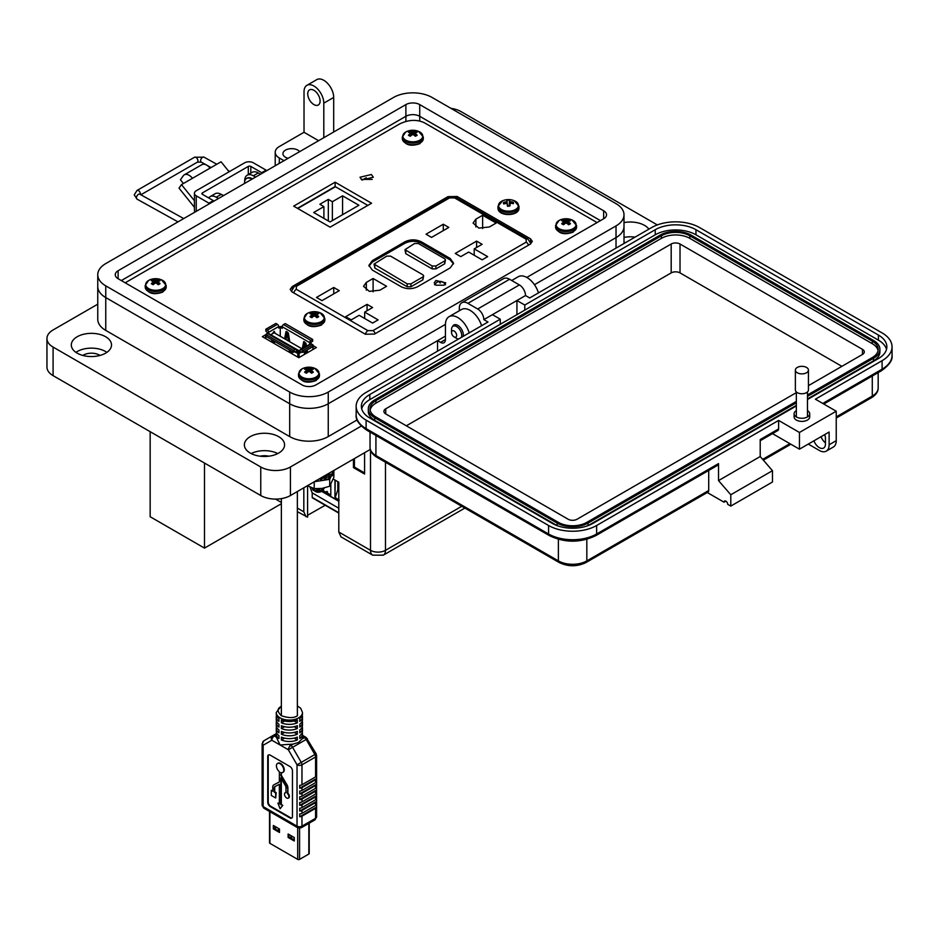<?xml version="1.0" encoding="UTF-8"?>
<svg xmlns="http://www.w3.org/2000/svg" width="939" height="939" viewBox="0 0 939 939"><rect width="100%" height="100%" fill="white"/><g stroke="black" fill="none" stroke-linecap="round" stroke-linejoin="round"><path stroke-width="1.41" d="M338.791 490.475L337.817 489.912L338.791 489.348M330.81 485.862L330.223 485.522M339.179 500.111L335.211 497.541L337.817 489.912L337.817 481.66M330.81 495.006L322.652 490.287L324.424 487.94M322.828 489.771L323.38 488.174M326.115 492.294C326.972 490.886 327.465 491.167 327.605 493.151M334.965 480.017L334.965 497.693L335.211 480.158M322.652 489.888L322.652 488.315M312.957 497.834A1.045 0.61 -60 0 1 312.218 497.4L312.218 492.893L309.999 487.118M338.791 508.234L312.218 492.893M334.965 497.693L338.791 499.888M322.406 490.44L330.81 495.287L330.81 484.594M322.406 488.362L322.406 489.078M322.406 489.36L322.406 490.041A4.049 2.336 180 0 0 322.347 489.477M435.907 285.21L434.217 282.85L435.907 280.491L445.767 282.85L444.065 285.21L435.907 285.21M443.29 224.233L448.807 227.426L431.541 237.403L426.013 234.21L443.29 224.233L443.29 230.618M489.395 226.956L478.843 228.118L473.092 223.048L475.885 219.151L482.634 215.254L496.144 223.048L489.395 226.956M482.634 228.564L482.634 215.254M476.601 241.112L482.13 244.304L474.218 248.87L487.658 256.629L482.13 259.821L468.69 252.063L460.779 256.629L455.251 253.448L476.601 241.112L476.601 247.497M474.218 255.255L474.218 248.87M373.1 278.496L386.598 286.301L379.849 290.198L369.297 291.36L363.546 286.301L366.339 282.404L373.1 278.496L373.1 291.806M333.744 287.475L339.272 290.667L321.995 300.644L316.466 297.452L333.744 287.475L333.744 293.86M367.067 304.353L372.595 307.546L364.672 312.124L378.112 319.882L372.595 323.075L359.144 315.304L351.233 319.882L345.705 316.689L367.067 304.353L367.067 310.739M364.672 318.497L364.672 312.124M372.314 270.068L368.921 265.361L372.314 260.643L404.967 241.781C410.413 239.234 415.86 239.234 421.306 241.781L450.192 258.471L453.572 263.178L450.192 267.897L417.538 286.747C412.092 289.306 406.646 289.306 401.199 286.747L372.314 270.068M453.514 263.906L450.192 259.915L421.306 243.236C415.86 240.677 410.413 240.677 404.967 243.236L372.314 262.087L368.992 266.077M423.653 275.866L422.867 279.857L410.942 286.747L407.174 286.747L374.825 268.073L374.039 264.082L407.174 283.848L410.942 283.848L422.867 276.958L423.653 275.866L422.867 274.787L390.53 256.112L386.751 256.112L374.039 264.082M445.473 259.821L444.699 263.812L435.907 268.894L432.14 268.894L405.754 253.659L404.979 249.668L432.14 265.995L435.907 265.995L444.699 260.913L445.473 259.821L444.699 258.741L418.313 243.506L414.545 243.506L404.979 249.668M370.506 450.215L370.506 550.324A10.599 6.115 0 0 0 385.483 550.324A10.599 6.115 60 0 1 383.288 555.172L372.689 555.172L340.986 536.862L338.791 532.014L370.506 550.324A10.599 6.115 120 0 0 372.689 555.172M364.578 452.715L364.578 474.031L353.451 467.61L353.451 459.148M297.358 508.093L303.825 511.825L303.825 487.799M333.251 479.031L338.791 482.223L338.791 532.014M307.593 485.78L307.593 517.154L297.358 511.673M325.199 505.252L307.593 515.3M303.825 511.825L306.02 516.685M364.578 472.927L354.414 467.059L353.451 467.61M354.414 467.059L354.414 458.596M288.919 834.454L288.919 836.966L294.259 840.053M274.165 825.933L274.165 828.444L279.493 831.531M308.825 823.386L308.825 854.044A1.338 0.775 0 0 0 309.213 853.504L309.213 823.163M308.825 854.044L299.576 859.385L299.576 828.233M297.698 827.729L297.698 859.385A1.338 0.775 0 0 0 299.576 859.385M297.698 859.385L269.904 843.339L269.904 811.683M269.516 811.46L269.516 842.788A1.338 0.775 0 0 0 269.904 843.339M288.109 837.435L288.109 833.985L294.259 837.541L294.259 840.992L288.109 837.435L288.919 836.966M273.343 828.914L273.343 825.463L279.493 829.02L279.493 832.47L273.343 828.914L274.165 828.444M306.173 346.303L306.126 344.507L305.257 344.003M303.191 348.029L304.424 341.737M282.24 327.265L280.89 326.479L278.683 327.03M310.797 343.756L311.255 342.054L312.664 341.244L312.664 339.425L285.221 323.579L283.496 324.577A1.772 1.021 120 0 0 282.24 326.749L282.24 328.345L280.256 327.206L278.683 328.11L278.683 326.514A1.772 1.021 -120 0 0 277.428 324.342L275.855 323.439L265.807 329.237L267.38 330.141A1.772 1.021 60 0 1 268.636 332.324L278.683 326.514M285.339 339.214L286.841 331.584M289.458 341.585L288.543 334.354L287.674 333.85M304.025 347.547L304.412 344.343L305.187 346.479L306.126 345.928M306.137 346.08L305.187 346.479M305.856 350.717L306.173 352.677M306.407 346.174L305.938 343.193L303.743 341.561L302.252 348.58M310.621 343.651L309.682 344.19L309.682 342.606A1.772 1.021 -60 0 1 310.938 340.423L312.664 339.425M312.922 345.705L312.922 344.977M286.477 331.397L288.343 333.04L289.74 341.749M285.984 331.678L284.599 338.779M286.008 339.589L286.818 334.19L287.604 336.326L288.543 335.775M288.555 335.927L287.604 336.326M287.616 336.467L288.332 340.927M280.256 336.268L280.256 327.206M293.508 352.301L266.066 336.455L266.066 334.636L293.508 350.482L293.508 352.301L294.928 351.479L297.839 353.674L300.985 352.594L301.173 351.679L302.874 352.442L302.874 350.634L312.922 344.836L311.349 343.92A1.772 1.021 -120 0 0 310.457 343.838L300.41 349.637A1.772 1.021 60 0 1 301.302 349.731L302.874 350.634M305.551 353.803L306.102 352.794L306.419 353.299M304.917 351.256L304.342 354.496M307.628 352.606L307.053 350.036M265.807 329.237L265.807 331.044L267.697 332.864L265.549 334.824L266.066 335.329M271.864 339.801L271.441 341.913M274.622 343.756L274.211 341.15M272.603 342.582L273.472 343.087M289.447 349.989L289.036 352.078M292.205 353.909L291.794 351.303M290.186 352.735L291.055 353.24M273.965 331.49L274.223 332.782M312.922 344.836L312.922 349.543M275.162 333.333L274.2 331.35L272.322 333.779M268.636 333.533L268.636 332.324M300.41 349.637A1.772 1.021 60 0 0 300.046 350.447L300.046 352.043L298.473 352.958L296.489 351.808L295.55 352.36M305.48 352.43L304.612 354.343M306.36 350.423L306.877 353.029M300.985 352.594L300.046 352.043M293.508 350.482L295.233 349.496A1.772 1.021 -60 0 1 296.125 349.402A1.772 1.021 -60 0 1 296.489 350.212L296.489 351.808M295.55 351.843L294.928 351.479M296.125 349.402L268.683 333.556A1.772 1.021 120 0 0 267.791 333.638L266.066 334.636M272.615 340.235L272.193 342.348M273.472 343.052L274.411 342.512L274.411 343.627M274.411 342.512L273.155 342.512M272.909 342.371L274.094 341.96M290.198 350.388L289.787 352.501M291.055 353.205L291.994 352.665L291.994 353.78M291.994 352.665L290.738 352.665M290.503 352.524L291.689 352.113M298.942 352.677L300.046 351.503M296.489 350.728L298.942 352.137L298.942 350.681L300.116 350.012M302.874 352.442L312.922 346.644M298.942 350.681L270.702 334.718M270.995 334.554L274.129 332.735L301.912 348.768M275.643 829.301L275.643 826.789M278.378 828.362L278.378 830.874M294.071 839.947L294.071 837.435M290.937 835.616L290.937 838.128M291.56 838.492L291.56 835.98M279 828.726L279 831.238M302.241 715.365A13.111 7.571 180 0 1 302.475 716.797A13.111 7.571 180 0 1 299.787 721.387L299.787 718.535A13.111 7.571 0 0 0 302.475 713.945L302.475 712.513A13.111 7.571 180 0 1 298.637 717.866A13.111 7.571 180 0 1 284.341 719.509A13.111 7.571 180 0 1 276.254 712.513L276.254 713.945A13.111 7.571 0 0 0 278.942 718.535L278.942 721.387A13.111 7.571 180 0 1 276.254 716.797A13.111 7.571 180 0 1 276.489 715.365M302.241 721.082A13.111 7.571 180 0 1 302.475 722.514A13.111 7.571 180 0 1 299.787 727.103L299.787 724.251A13.111 7.571 0 0 0 302.475 719.65L302.475 716.797M302.241 726.786A13.111 7.571 180 0 1 302.475 728.218A13.111 7.571 180 0 1 299.787 732.807L299.787 729.955A13.111 7.571 0 0 0 302.475 725.366L302.475 722.514M302.241 732.502A13.111 7.571 180 0 1 302.475 733.934A13.111 7.571 180 0 1 299.787 738.524L299.787 735.671A13.111 7.571 0 0 0 302.475 731.07L302.475 728.218M276.254 716.797L276.254 719.65A13.111 7.571 0 0 0 278.942 724.251L278.942 727.103A13.111 7.571 180 0 1 276.254 722.514L276.254 725.366A13.111 7.571 0 0 0 278.942 729.955L278.942 732.807A13.111 7.571 180 0 1 276.254 728.218L276.254 731.07A13.111 7.571 0 0 0 278.942 735.671L278.942 738.524A13.111 7.571 180 0 1 276.254 733.934L276.254 736.786A13.111 7.571 0 0 0 276.254 737.068L280.092 744.991L288.872 744.357A13.111 7.571 0 0 0 293.379 743.993L298.637 742.397L301.853 739.099A13.111 7.571 0 0 0 302.475 736.786A13.111 7.571 0 0 0 302.464 736.505L304.412 737.62L301.853 739.099M272.768 790.661L271.301 790.392L272.768 791.248L272.768 787.035A4.648 2.688 60 0 1 273.73 784.91A4.648 2.688 60 0 1 273.801 784.875L278.789 782.293A2.594 1.502 60 0 0 278.824 782.281A2.594 1.502 60 0 0 279.364 781.084L279.364 771.717A5.188 2.993 60 0 1 276.582 767.175A5.188 2.993 60 0 1 277.498 763.489A5.188 2.993 60 0 1 280.092 763.736A5.188 2.993 60 0 1 283.484 768.313A5.188 2.993 60 0 1 282.686 772.48A5.188 2.993 60 0 1 280.82 772.551L281.324 774.429A2.594 1.502 -120 0 0 281.888 776.295L286.888 784.64A4.648 2.688 60 0 1 287.909 787.985L287.909 793.209A3.11 1.796 60 0 1 288.743 797.88A3.11 1.796 60 0 1 288.473 797.986M277.756 763.36A5.188 2.993 60 0 1 278.003 763.196A5.188 2.993 60 0 1 280.597 763.454A5.188 2.993 60 0 1 283.989 768.032A5.188 2.993 60 0 1 283.191 772.187A5.188 2.993 60 0 1 282.921 772.316M315.574 776.905L301.971 784.758L301.971 764.804L315.574 756.951L315.574 776.905A3.498 2.019 0 0 0 316.596 775.602L316.596 778.454L299.717 788.197A3.498 2.019 0 0 0 301.971 787.61L315.574 779.757A3.498 2.019 0 0 0 316.596 778.454M315.574 779.757L315.574 782.61A3.498 2.019 0 0 0 316.596 781.318L316.596 784.171L299.717 793.913L299.717 791.049A3.498 2.019 0 0 0 301.971 790.462L301.971 787.61M299.717 793.913A3.498 2.019 0 0 0 301.971 793.326L315.574 785.474A3.498 2.019 0 0 0 316.596 784.171M315.574 785.474L315.574 788.326A3.498 2.019 0 0 0 316.596 787.023L316.596 789.875L299.717 799.617A3.498 2.019 0 0 0 301.971 799.03L315.574 791.178A3.498 2.019 0 0 0 316.596 789.875M299.717 805.333L299.717 802.481A3.498 2.019 0 0 0 301.971 801.883L315.574 794.042A3.498 2.019 0 0 0 316.596 792.739L316.596 795.591L299.717 805.333A3.498 2.019 0 0 0 301.971 804.746L315.574 796.894A3.498 2.019 0 0 0 316.596 795.591M299.717 811.038L299.717 808.186A3.498 2.019 0 0 0 301.971 807.599L315.574 799.746A3.498 2.019 0 0 0 316.596 798.443L316.596 801.296L299.717 811.038A3.498 2.019 0 0 0 301.971 810.451L315.574 802.599A3.498 2.019 0 0 0 316.596 801.296M315.574 805.462A3.498 2.019 0 0 0 316.596 804.16L316.596 807.012L299.717 816.754L299.717 813.902A3.498 2.019 0 0 0 301.971 813.315L315.574 805.462L315.574 802.599M315.574 808.315L315.574 818.303L301.971 826.156L301.971 816.167L315.574 808.315A3.498 2.019 0 0 0 316.596 807.012M307.44 738.723L306.161 739.463L314.847 754.522L316.138 753.782L306.161 737.444A3.498 2.019 120 0 0 304.412 737.62A3.498 2.019 60 0 1 306.161 739.463L288.343 749.756L297.029 764.804L301.255 762.374L292.557 747.315A3.498 2.019 -120 0 0 290.808 745.472L288.872 744.357M281.407 719.967A13.111 7.571 0 0 0 297.323 719.967L297.323 722.819A13.111 7.571 180 0 1 281.407 722.819L281.407 719.967M281.407 725.671A13.111 7.571 0 0 0 297.323 725.671L297.323 728.523A13.111 7.571 180 0 1 281.407 728.523L281.407 725.671M276.254 722.514A13.111 7.571 180 0 1 276.489 721.082M281.407 731.387A13.111 7.571 0 0 0 297.323 731.387L297.323 734.239A13.111 7.571 180 0 1 281.407 734.239L281.407 731.387M276.254 728.218A13.111 7.571 180 0 1 276.489 726.786M281.407 737.092A13.111 7.571 0 0 0 297.323 737.092L297.323 739.955A13.111 7.571 180 0 1 281.407 739.955L281.407 737.092M276.254 733.934A13.111 7.571 180 0 1 276.489 732.502M276.254 737.068L274.317 735.953A3.498 2.019 -120 0 0 272.568 735.777L263.871 740.789A3.498 2.852 60 0 0 263.155 745.249L271.841 740.237A3.498 2.852 -120 0 1 272.568 735.777L263.871 740.789A3.498 2.019 -120 0 0 263.155 742.397M284.576 738.124L281.407 739.955M297.323 739.955L294.153 738.124M262.134 763.642L262.134 766.494M262.134 769.358L262.134 772.21M262.134 775.062L262.134 777.915M262.134 780.779L262.134 783.631M262.134 786.483L262.134 789.347M262.134 792.199L262.134 795.051M299.717 788.197L299.717 785.344A3.498 2.019 0 0 0 301.971 784.758M301.971 816.167A3.498 2.019 180 0 1 299.717 816.754M299.717 799.617L299.717 796.765A3.498 2.019 0 0 0 301.971 796.178L301.971 793.326M297.323 722.819L294.153 720.988M284.576 720.988L281.407 722.819M297.323 728.523L294.153 726.704M284.576 726.704L281.407 728.523M297.323 734.239L294.153 732.408M284.576 732.408L281.407 734.239M292.452 770.837A3.498 2.019 -120 0 0 289.987 766.553L270.197 755.132A3.498 2.019 -120 0 0 268.448 754.956A3.498 2.019 -120 0 0 267.732 756.564L267.732 802.246A3.498 2.019 -120 0 0 270.197 806.531L289.987 817.951A3.498 2.019 -120 0 0 291.736 818.127A3.498 2.019 -120 0 0 292.452 816.519L292.452 770.837M268.718 754.839A3.498 2.019 -120 0 0 268.225 756.271L268.225 801.953A3.498 2.019 -120 0 0 270.702 806.237L290.48 817.658A3.498 2.019 -120 0 0 291.959 817.951M281.324 772.68L281.324 774.429M281.324 778.771L281.324 804.488L282.792 805.333L280.092 808.749L282.792 805.333M271.301 790.392L271.301 795.474L275.69 798.009L275.69 792.939L274.223 792.082L274.223 787.868A2.594 1.502 60 0 1 274.763 786.682A2.594 1.502 60 0 1 274.798 786.659L279.364 784.311L279.364 803.937L277.897 803.091L279.364 803.361M275.115 786.495A2.594 1.502 -120 0 0 274.728 787.586L274.728 791.788L276.195 792.645L275.69 798.009M274.176 784.652A4.648 2.688 60 0 1 274.235 784.617A4.648 2.688 60 0 1 274.305 784.581L278.977 782.175M315.574 782.61L301.971 790.462M277.897 803.091L280.092 808.749M282.287 805.627L281.324 804.488M280.82 804.77L280.82 777.938L285.386 785.567A2.594 1.502 60 0 1 285.961 787.445L285.961 792.657A3.11 1.796 60 0 0 285.127 792.774L285.632 792.493M287.909 793.209L287.416 793.49A3.11 1.796 60 0 1 288.238 798.162A3.11 1.796 60 0 1 285.127 796.366A3.11 1.796 60 0 1 285.127 792.774M287.416 793.49L287.909 787.985M286.888 784.64L286.383 784.934A4.648 2.688 60 0 1 287.416 788.279M286.383 784.934L281.395 776.588A2.594 1.502 60 0 1 280.82 774.722M315.574 788.326L301.971 796.178M316.243 491.367L319.366 491.355M321.279 490.569L322.605 488.327L321.373 490.228L319.366 491.074M314.365 488.632L314.26 489.876L316.243 491.085M316.243 489.102L319.366 489.09M315.363 491.074L314.107 489.336M323.45 489.548L321.22 491.555A4.049 2.336 180 0 1 315.504 491.555A4.049 2.336 180 0 1 314.811 491.027M314.319 489.982A4.049 2.336 180 0 1 314.835 488.761M321.913 491.167L315.504 491.555M321.584 488.491A4.049 2.336 180 0 1 322.277 489.313M322.335 490.358A4.049 2.336 180 0 1 321.525 491.367M323.521 488.151L323.568 489.137M312.253 488.045L312.229 488.174A6.127 3.533 0 0 0 312.229 488.21L312.229 488.174C313.779 491.39 317.265 491.954 322.699 489.853L324.331 487.963M314.483 488.644L321.502 488.503M315.739 488.726L320.129 488.656M312.229 488.21L312.229 488.198A6.127 3.533 0 0 0 314.025 490.71L322.699 490.146M329.155 474.946L328.885 476.05L329.155 474.946L331.854 473.925L332.359 475.627L331.232 476.073L329.695 479.336L321.279 480.627M333.85 470.462L333.85 477.282L329.695 486.226L321.96 488.433L314.213 488.62L314.213 481.801M329.155 478.338L329.061 478.397A15.27 8.815 180 0 1 326.115 479.7L324.917 479.723L324.694 477.904L325.786 477.845L326.115 479.7M324.694 477.904L321.361 478.585L321.373 480.451L324.917 479.723M321.384 480.486L321.361 478.585L320.61 478.902L320.622 480.827L321.373 480.451L320.622 480.827A15.27 8.815 180 0 1 316.901 480.885L316.091 480.522M332.735 473.15L333.427 473.561L332.911 471.859A14.742 8.51 180 0 1 331.854 473.925M328.779 476.507L328.744 476.531A14.742 8.51 180 0 1 325.786 477.845M329.589 472.916A11.632 6.714 180 0 1 326.584 475.92A11.632 6.714 180 0 1 321.384 477.658M320.61 478.902A14.742 8.51 180 0 1 319.072 478.996M333.427 473.561A15.27 8.815 180 0 1 332.359 475.627M329.155 476.672L331.232 476.073L330.88 474.371M329.061 478.397L328.744 476.531M316.913 480.24L316.901 480.885M319.589 480.897L314.389 481.695M333.803 470.498L333.04 472.129M329.695 486.226L329.695 479.336M314.213 488.62L307.464 485.698M371.375 174.513L360.001 177.236L361.949 179.959L373.323 177.236L371.375 174.513M372.161 179.419L361.175 179.419M265.549 338.521L265.549 334.824L262.357 336.667L298.79 357.7L316.373 347.547L313.18 345.705M597.063 222.578L424.334 122.739C416.658 119.218 408.371 119.652 399.474 124.03L125.18 282.803M457.152 196.486L447.997 196.638L292.229 286.571L290.198 289.353L291.959 291.853L365.353 334.225L374.508 334.073L530.277 244.14L532.307 241.358L530.547 238.858L457.152 196.486L457.152 198.176M371.562 203.235L335.129 182.201L293.672 206.134L330.105 227.168L371.562 203.235M367.795 205.418L335.129 186.556L297.452 208.317M335.129 182.201L335.129 186.556M310.797 313.098A5.012 2.899 -0 0 0 309.987 313.708A15.212 7.982 55.8 0 1 311.525 314.178A15.177 3.967 72.4 0 1 311.877 314.612A15.177 5.493 99.2 0 0 311.525 315.199A15.212 9.519 115.5 0 0 309.987 316.584A5.012 2.899 0 0 0 310.797 317.194A5.012 2.899 0 0 0 311.865 317.664A15.212 7.982 -55.8 0 1 313.473 316.314A15.177 10.646 -32.3 0 1 314.354 316.032A15.177 10.646 32.3 0 1 315.222 316.314A15.212 7.982 55.8 0 1 316.83 317.664A5.012 2.899 0 0 0 317.898 317.194A5.012 2.899 0 0 0 318.708 316.584A15.212 9.519 -115.5 0 0 317.171 315.199A15.177 5.493 -99.2 0 0 316.819 314.612A15.177 3.967 -72.4 0 1 317.171 314.178A15.212 7.982 -55.8 0 1 318.708 313.708A5.012 2.899 0 0 0 316.83 312.628A15.212 9.519 115.5 0 0 315.222 313.051A15.177 12.172 140.4 0 0 314.354 313.192A15.177 12.172 -140.4 0 0 313.473 313.051A15.212 9.519 -115.5 0 0 311.865 312.628A5.012 2.899 -0 0 0 310.797 313.098M307.299 313.415A9.965 5.751 -0 0 0 307.299 321.561A9.965 5.751 -0 0 0 321.396 321.561A9.965 5.751 -0 0 0 320.129 312.804L320.129 312.804A15.212 15.212 0 0 0 308.567 312.804L308.567 312.804A9.965 5.751 -0 0 0 307.299 313.415M311.736 317.617L311.525 315.199M312.206 317.359L311.877 314.612M312.417 317.159L311.865 312.628M313.274 316.466L313.473 313.051M314.354 316.032L314.354 313.192M315.422 316.466L315.222 313.051M316.279 317.159L316.83 312.628M316.502 317.359L316.819 314.612M316.959 317.617L317.171 315.199M512.835 203.575L513.234 202.155A15.212 13.123 174.1 0 0 511.016 201.744A15.177 12.407 -144.8 0 0 510.123 201.486A15.177 6.08 -101.1 0 0 509.701 201.063A15.212 1.409 -87.6 0 0 509.537 200.242A5.012 2.899 0 0 0 508.21 200.171A5.012 2.899 0 0 0 506.896 200.324L506.966 201.146A15.177 4.883 97.3 0 0 506.637 201.592A15.177 11.914 136.3 0 0 505.781 201.897A15.212 13.123 174.1 0 0 503.562 202.448A5.012 2.899 0 0 0 503.457 203.223A5.012 2.899 0 0 0 503.539 203.622A5.012 2.899 0 0 0 503.703 203.974A15.212 11.597 -4.6 0 1 505.921 203.481A15.177 10.881 28.5 0 1 506.814 203.599A15.177 4.554 70.5 0 1 507.236 204.162L507.4 205.899A5.012 2.899 0 0 0 510.041 205.817A15.212 1.409 -87.6 0 0 509.983 204.08A15.177 3.357 -74.3 0 1 510.3 203.493A15.177 10.388 -36 0 1 511.156 203.329A15.212 11.597 -4.6 0 1 513.375 203.693A5.012 2.899 0 0 0 513.398 203.622A5.012 2.899 0 0 0 513.48 202.918A5.012 2.899 0 0 0 513.234 202.155M507.529 206.357L506.896 200.324M497.975 206.345L497.975 207.988A10.493 6.057 0 0 0 497.987 208.305A10.493 6.057 0 0 0 509.02 214.045A10.493 6.057 0 0 0 518.962 207.988L518.962 206.345A10.493 6.057 0 0 1 509.02 212.39A10.493 6.057 0 0 1 497.987 206.662A10.493 6.057 0 0 1 497.975 206.345L502.694 200.723A9.965 5.751 0 0 0 498.515 205.711A9.965 5.751 0 0 0 508.985 211.169A9.965 5.751 0 0 0 518.422 205.113A9.965 5.751 0 0 0 514.255 200.723L518.962 206.345A10.493 6.057 0 0 0 518.95 206.028M503.997 203.892L503.562 202.448M505.828 203.505L505.781 201.897M506.802 203.599L506.637 201.592M507.471 205.911L506.966 201.146M509.079 206.31L509.537 200.242M509.196 205.934L509.701 201.063M509.818 205.5L510.123 201.486M510.992 203.352L511.016 201.744M509.783 205.864L509.983 204.08M507.424 205.899L507.236 204.162M204.491 463.044L204.491 548.106L281.371 503.715M150.158 431.682L150.158 516.732L204.491 548.106M335.446 186.744L297.757 208.493M323.908 206.603L319.859 204.268L328.321 199.385L332.359 201.721L342.582 195.828L358.909 205.254L330.023 221.933L313.685 212.507L323.908 206.603L323.908 218.4M328.321 199.385L328.321 220.958M342.582 214.679L342.582 195.828M332.359 220.583L332.359 201.721M362.184 180.088L366.233 177.753M194.42 207.308L179.02 188.14L181.485 184.631L192.483 178.281A9.566 5.528 -120 0 0 184.314 174.807A9.566 5.528 -120 0 0 183.234 175.804L180.441 179.783L183.434 183.504M229.104 171.778L221.064 161.778L210.066 168.128A9.566 5.528 -120 0 0 201.897 164.654L184.314 174.807M187.518 181.133A2.571 1.491 60 0 1 187.812 180.863A2.571 1.491 60 0 1 188.211 180.746L187.507 181.157M194.42 200.711L181.485 184.631M248.295 174.584L248.295 166.414L202.437 192.882A1.772 1.021 0 0 0 201.92 193.61A1.772 1.021 0 0 0 202.437 194.338L213.341 200.617A10.493 6.057 -120 0 1 214.045 201.075M266.805 170.605A10.493 6.057 -120 0 0 266.101 170.159L253.401 162.834A6.221 3.592 0 0 0 244.61 162.834L196.239 190.758A6.221 3.592 0 0 0 194.42 193.293L194.42 210.418A6.221 3.592 0 0 0 195.077 212.026M194.42 193.293A6.221 3.592 0 0 0 196.239 195.828L208.939 203.164L213.341 200.617M248.295 166.414A1.772 1.021 180 0 1 250.807 166.414L261.699 172.694A10.493 6.057 60 0 1 262.404 173.152M209.643 203.61A10.493 6.057 -120 0 0 208.939 203.164M526.779 277.428L616.019 225.912A27.266 15.74 0 0 0 624.001 214.773A27.266 15.74 0 0 0 616.019 203.646L432.081 97.456A27.266 15.74 0 0 0 393.523 97.456L105.755 263.589A27.266 15.74 0 0 0 97.762 274.728A27.266 15.74 0 0 0 105.755 285.855L289.682 392.056A27.266 15.74 0 0 0 328.251 392.056L445.438 324.389M419.721 104.593L603.66 210.782A9.789 5.657 180 0 1 606.524 214.773A9.789 5.657 180 0 1 603.66 218.775L315.891 384.92A9.789 5.657 180 0 1 302.041 384.92L118.114 278.719A9.789 5.657 180 0 1 115.251 274.728A9.789 5.657 180 0 1 118.114 270.725L405.883 104.593A9.789 5.657 180 0 1 419.721 104.593L419.721 116.295L600.444 220.63L419.721 116.295L419.721 121.002M469.195 332.887A17.477 10.094 -120 0 0 449.053 316.678A17.477 10.094 -120 0 0 445.438 324.683L445.438 339.519A6.996 4.038 60 0 1 443.983 342.723A6.996 4.038 60 0 1 440.485 342.383L437.527 340.669L328.251 403.758A27.266 15.74 180 0 1 289.693 403.758L105.755 297.569A27.266 15.74 180 0 1 97.762 286.43A27.266 15.74 0 0 0 105.755 297.557L289.682 403.758A27.266 15.74 0 0 0 328.251 403.758L445.438 336.103M616.019 248.119L616.019 237.614A27.266 15.74 0 0 0 624.001 226.487A27.266 15.74 180 0 1 616.019 237.614L534.444 284.705L616.019 237.614L616.019 225.912M405.883 121.436L405.883 116.295A9.789 5.657 180 0 1 419.721 116.295A9.789 5.657 180 0 0 405.883 116.295L121.331 280.573L405.883 116.295L405.883 104.593M451.542 332.476A3.615 2.089 60 0 1 454.089 331.009A3.615 2.089 60 0 1 456.647 335.434A3.615 2.089 60 0 1 454.089 336.901A3.615 2.089 60 0 1 451.542 332.476L451.542 329.53A7.23 4.167 60 0 1 453.032 326.22A7.23 4.167 60 0 1 456.647 326.584A7.23 4.167 60 0 1 461.401 337.383M458.514 339.049A7.23 4.167 60 0 1 456.647 338.38L454.089 336.901L456.647 338.38M251.898 179.22A9.754 5.634 -120 0 0 246.57 178.457A9.754 5.634 -120 0 0 244.563 183.445M252.45 178.891A9.754 5.634 -120 0 0 247.121 178.14A9.754 5.634 -120 0 0 246.851 178.304M223.541 195.582A9.754 5.634 -120 0 0 221.757 194.678M625.984 242.356A11.362 6.561 0 0 0 624.001 242.978M99.992 355.447A11.362 6.561 0 0 0 99.452 355.106A11.362 6.561 0 0 0 82.832 355.447M268.777 456.201A11.362 6.561 0 0 0 260.162 456.201M313.919 90.308A8.744 5.047 -120 0 0 309.541 89.874A8.744 5.047 -120 0 0 308.203 96.881A8.744 5.047 -120 0 0 313.919 104.581A8.744 5.047 -120 0 0 318.286 105.015A8.744 5.047 -120 0 0 319.624 98.008A8.744 5.047 -120 0 0 313.919 90.308M284.001 160.686L279.306 157.975A13.979 8.075 180 0 1 275.209 152.259A13.979 8.075 180 0 1 279.306 146.554L304.025 132.282L304.025 91.729A13.991 8.075 60 0 1 306.924 85.332A13.991 8.075 60 0 1 313.919 86.024A13.991 8.075 60 0 1 323.802 103.149L323.802 137.704M333.697 131.988L333.697 97.445A13.991 8.075 -120 0 0 323.802 80.308A13.991 8.075 -120 0 0 316.807 79.615L306.924 85.332M106.905 352.348A20.106 11.608 0 0 0 105.626 351.538A20.106 11.608 0 0 0 75.918 352.348M77.198 353.158A20.106 11.608 180 0 1 71.305 344.953A20.106 11.608 180 0 1 83.724 334.225A20.106 11.608 180 0 1 105.626 336.737A20.106 11.608 180 0 1 111.518 344.953A20.106 11.608 180 0 1 99.111 355.67A20.106 11.608 180 0 1 77.198 353.158M277.768 453.56A20.106 11.608 0 0 0 251.171 453.56M250.255 453.068A20.106 11.608 180 0 1 244.363 444.863A20.106 11.608 180 0 1 256.77 434.135A20.106 11.608 180 0 1 278.683 436.658A20.106 11.608 180 0 1 284.576 444.863A20.106 11.608 180 0 1 272.157 455.591A20.106 11.608 180 0 1 250.255 453.068M299.658 151.648A8.744 5.047 0 0 0 297.839 150.123A8.744 5.047 0 0 0 288.32 149.031A8.744 5.047 0 0 0 282.921 153.691A8.744 5.047 0 0 0 285.479 157.259A8.744 5.047 0 0 0 288.12 158.304M635.046 237.133A20.106 11.608 0 0 0 624.001 237.403M624.001 222.602A20.106 11.608 180 0 1 644.577 225.407A20.106 11.608 180 0 1 648.896 229.128M452.586 326.561A7.864 4.542 60 0 1 453.866 325A7.864 4.542 60 0 1 457.798 325.399A7.864 4.542 60 0 1 463.232 336.326M361.304 426.071L290.433 466.976A20.975 12.113 180 0 1 260.76 466.988L53.089 347.09A20.975 12.113 180 0 1 46.95 338.521L46.95 367.079A20.975 12.113 0 0 0 53.089 375.635L260.76 495.534A20.975 12.113 0 0 0 290.433 495.534L370.283 449.429M46.95 338.521A20.975 12.113 180 0 1 53.089 329.965L97.762 304.177M450.966 108.361A20.975 12.113 180 0 1 461.014 111.588L657.323 224.926M357.149 419.897L328.251 436.588A27.266 15.74 180 0 1 289.693 436.588L105.755 330.399A27.266 15.74 180 0 1 97.762 319.26L97.762 286.43A27.266 15.74 180 0 1 97.762 286.418M218.482 198.505L216.252 197.213L221.205 194.361L223.435 195.652M255.572 177.095L253.342 175.804L258.284 172.952L260.514 174.243M304.025 132.282L318.614 140.697M538.434 292.909A17.477 10.094 -120 0 0 518.293 276.712L511.72 280.503M437.527 340.669L437.527 351.163M481.566 325.739A17.477 10.094 -120 0 0 461.425 309.53L449.053 316.678M244.703 181.38A12.242 7.066 60 0 1 247.215 175.206L252.168 172.353A12.242 7.066 60 0 1 258.284 172.952M247.215 175.206A12.242 7.066 60 0 1 253.342 175.804M208.716 197.953A12.242 7.066 60 0 1 210.136 196.615L215.078 193.763A12.242 7.066 60 0 1 221.205 194.361M210.136 196.615A12.242 7.066 60 0 1 216.252 197.213M796.342 410.613A7.805 4.507 0 0 0 794.101 413.77A7.805 4.507 0 0 0 798.913 417.937A7.805 4.507 0 0 0 807.423 416.963A7.805 4.507 0 0 0 809.711 413.77A7.805 4.507 0 0 0 807.47 410.613M809.711 413.77L809.711 416.893A7.805 4.507 180 0 1 807.423 420.073A7.805 4.507 180 0 1 798.913 421.048A7.805 4.507 180 0 1 794.101 416.893L794.101 413.77M725.882 501.133L724.039 502.201L707.278 492.517M559.104 562.473A3.463 2.007 -60 0 1 558.376 560.888L375.929 455.544A3.463 2.007 -60 0 0 376.645 457.129L559.104 562.473C568.107 566.827 577.109 566.827 586.112 562.473L707.994 492.106A3.463 2.007 -120 0 0 708.71 490.51L708.71 470.451M549.292 535.57A3.463 2.007 -60 0 1 548.576 533.986L366.116 428.642A3.463 2.007 -60 0 0 366.832 430.226L549.292 535.57C564.832 543.024 580.372 543.024 595.925 535.57L717.807 465.204A3.463 2.007 -120 0 0 718.523 463.608L718.523 480.604L730.788 494.759L730.788 506.086L727.713 504.325A2.606 1.502 -120 0 0 726.586 501.696A2.606 1.502 -120 0 0 724.579 501.003A2.606 1.502 -120 0 0 724.039 502.201M772.504 433.618L799.453 449.171L799.453 432.468L778.607 420.426L778.607 428.923L760.214 439.546L760.214 456.53L772.468 470.697L772.468 482.024L730.788 506.086M459.3 310.762L459.3 308.297A12.137 7.007 -120 0 1 461.824 302.734A12.137 7.007 -120 0 1 467.892 303.332L477.693 309.001A8.674 5 -120 0 1 483.831 319.624L487.998 322.03L366.116 392.396A33.992 19.625 0 0 0 356.163 406.27A33.992 19.625 0 0 0 366.116 420.144L548.576 525.488L548.576 533.986A33.992 19.625 180 0 0 596.641 533.986L718.523 463.608M772.468 470.697L730.788 494.759M760.214 456.53L718.523 480.604M778.607 420.426L596.641 525.488A33.992 19.625 180 0 1 548.576 525.488M799.453 432.468L836.238 411.223L815.392 399.192L882.097 360.682A33.992 19.625 0 0 0 892.05 346.808A33.992 19.625 0 0 0 882.097 332.922L699.637 227.59A33.992 19.625 0 0 0 651.572 227.59L529.69 297.956L525.523 295.55A8.674 5 -120 0 0 519.384 284.928L509.584 279.27A12.137 7.007 -120 0 0 503.515 278.66L461.824 302.734M516.931 314.659L516.931 300.503L525.523 295.55M483.831 319.624L516.931 300.503L524.784 305.034L655.246 229.715A28.78 16.62 180 0 1 695.963 229.715L878.411 335.047A28.78 16.62 180 0 1 886.85 346.808A28.78 16.62 180 0 1 878.411 358.557L807.47 399.521M778.607 428.923A3.463 2.007 60 0 1 777.891 430.508L760.214 440.72M796.342 405.941L592.955 523.363A28.78 16.62 180 0 1 552.249 523.363L369.79 418.019A28.78 16.62 180 0 1 361.362 406.27A28.78 16.62 180 0 1 369.79 394.521L500.264 319.19L492.412 314.659M799.453 449.171L829.125 432.034L829.125 444.781A13.874 8.005 60 0 1 826.25 451.131A13.874 8.005 60 0 1 819.313 450.45L808.279 444.077M813.925 440.814A8.674 5 -120 0 0 823.644 448.044A8.674 5 -120 0 0 825.44 444.077L825.44 438.407A8.674 5 -120 0 0 824.7 434.593M821.038 436.705A8.674 5 -120 0 0 825.44 442.856M836.238 411.223L836.238 440.673A13.874 8.005 60 0 1 833.363 447.023L826.25 451.131M361.703 408.817A28.78 16.62 180 0 1 369.79 399.615L500.264 324.295L500.264 319.19M524.784 305.034L524.784 310.128L655.246 234.809A28.78 16.62 180 0 1 695.963 234.809L878.411 340.153A28.78 16.62 180 0 1 886.51 349.355M524.784 310.128L500.264 324.295M557.179 525.64A21.855 12.618 180 0 1 557.156 525.629L374.696 420.285A21.855 12.618 180 0 1 368.299 411.364L368.299 408.817A21.855 12.618 180 0 1 374.696 399.897L660.152 235.09A21.855 12.618 180 0 1 691.057 235.09L873.516 340.434A21.855 12.618 180 0 1 879.913 349.355A21.855 12.618 180 0 1 873.516 358.275L807.47 396.399M879.913 349.355L879.913 351.902A21.855 12.618 180 0 1 873.516 360.822L807.47 398.958M796.342 405.378L588.06 525.629A21.855 12.618 180 0 1 588.025 525.64M796.342 402.831L588.06 523.082A21.855 12.618 180 0 1 557.156 523.082L374.696 417.738A21.855 12.618 180 0 1 368.299 408.817M796.342 401.411L586.828 522.366A20.118 11.608 180 0 1 558.376 522.366L375.929 417.033A20.118 11.608 180 0 1 370.036 408.817A20.118 11.608 180 0 1 375.929 400.601L661.385 235.795A20.118 11.608 180 0 1 689.825 235.795L872.284 341.139A20.118 11.608 180 0 1 878.176 349.355A20.118 11.608 180 0 1 872.284 357.559L807.47 394.99M370.154 410.097A20.118 11.608 180 0 1 375.929 403.16L661.385 238.353A20.118 11.608 180 0 1 689.825 238.353L872.284 343.686A20.118 11.608 180 0 1 878.059 350.623M796.342 392.631L577.016 519.255A6.244 3.603 180 0 1 568.189 519.255L385.729 413.911A6.244 3.603 180 0 1 383.91 411.364A6.244 3.603 180 0 1 385.729 408.817L671.185 244.011A6.244 3.603 180 0 1 680.024 244.011L862.471 349.355A6.244 3.603 180 0 1 864.303 351.902A6.244 3.603 180 0 1 862.471 354.449L808.444 385.647M406.329 425.813L671.185 272.897A6.244 3.603 180 0 1 680.024 272.897L841.872 366.339M808.444 370.107L808.444 389.978A6.538 3.768 180 0 1 806.519 392.655A6.538 3.768 180 0 1 799.406 393.464A6.538 3.768 180 0 1 795.368 389.978L795.368 370.107A6.538 3.768 180 0 1 797.281 367.442A6.538 3.768 180 0 1 804.406 366.621A6.538 3.768 180 0 1 808.444 370.107A6.538 3.768 180 0 1 806.519 372.771A6.538 3.768 180 0 1 799.406 373.593A6.538 3.768 180 0 1 795.368 370.107M409.251 131.683A5.012 2.899 -0 0 0 408.442 132.293A15.212 7.982 55.8 0 1 409.979 132.763A15.177 3.967 72.4 0 1 410.343 133.197A15.177 5.493 99.2 0 0 409.979 133.784A15.212 9.519 115.5 0 0 408.442 135.169A5.012 2.899 0 0 0 409.251 135.779A5.012 2.899 0 0 0 410.32 136.249A15.212 7.982 -55.8 0 1 411.928 134.899A15.177 10.646 -32.3 0 1 412.808 134.629A15.177 10.646 32.3 0 1 413.688 134.899A15.212 7.982 55.8 0 1 415.284 136.249A5.012 2.899 0 0 0 416.353 135.779A5.012 2.899 0 0 0 417.162 135.169A15.212 9.519 -115.5 0 0 415.625 133.784A15.177 5.493 -99.2 0 0 415.273 133.197A15.177 3.967 -72.4 0 1 415.625 132.763A15.212 7.982 -55.8 0 1 417.162 132.293A5.012 2.899 0 0 0 415.284 131.214A15.212 9.519 115.5 0 0 413.688 131.648A15.177 12.172 140.4 0 0 412.808 131.777A15.177 12.172 -140.4 0 0 411.928 131.648A15.212 9.519 -115.5 0 0 410.32 131.214A5.012 2.899 -0 0 0 409.251 131.683M405.754 132.012A9.965 5.751 -0 0 0 405.754 140.146A9.965 5.751 -0 0 0 419.85 140.146A9.965 5.751 -0 0 0 418.583 131.39L418.583 131.39A15.212 15.212 0 0 0 407.021 131.39L407.021 131.39A9.965 5.751 -0 0 0 405.754 132.012M410.19 136.202L409.979 133.784M410.66 135.944L410.343 133.197M410.883 135.756L410.32 131.214M411.728 135.052L411.928 131.648M412.808 134.629L412.808 131.777M413.876 135.052L413.688 131.648M414.733 135.756L415.284 131.214M414.956 135.944L415.273 133.197M415.414 136.202L415.625 133.784M152.141 280.127A5.012 2.899 -0 0 0 151.332 280.738A15.212 7.982 55.8 0 1 152.869 281.207A15.177 3.967 72.4 0 1 153.233 281.641A15.177 5.493 99.2 0 0 152.869 282.228A15.212 9.519 115.5 0 0 151.332 283.613A5.012 2.899 0 0 0 152.141 284.224A5.012 2.899 0 0 0 153.21 284.693A15.212 7.982 -55.8 0 1 154.818 283.343A15.177 10.646 -32.3 0 1 155.698 283.062A15.177 10.646 32.3 0 1 156.578 283.343A15.212 7.982 55.8 0 1 158.175 284.693A5.012 2.899 0 0 0 159.243 284.224A5.012 2.899 0 0 0 160.053 283.613A15.212 9.519 -115.5 0 0 158.515 282.228A15.177 5.493 -99.2 0 0 158.163 281.641A15.177 3.967 -72.4 0 1 158.515 281.207A15.212 7.982 -55.8 0 1 160.053 280.738A5.012 2.899 0 0 0 158.175 279.658A15.212 9.519 115.5 0 0 156.578 280.08A15.177 12.172 140.4 0 0 155.698 280.221A15.177 12.172 -140.4 0 0 154.818 280.08A15.212 9.519 -115.5 0 0 153.21 279.658A5.012 2.899 -0 0 0 152.141 280.127M148.644 280.444A9.965 5.751 -0 0 0 148.644 288.59A9.965 5.751 -0 0 0 162.74 288.59A9.965 5.751 -0 0 0 161.473 279.822L161.473 279.822A15.212 15.212 0 0 0 149.911 279.822L149.911 279.822A9.965 5.751 -0 0 0 148.644 280.444M153.08 284.646L152.869 282.228M153.55 284.388L153.233 281.641M153.773 284.188L153.21 279.658M154.618 283.496L154.818 280.08M155.698 283.062L155.698 280.221M156.766 283.496L156.578 280.08M157.623 284.188L158.175 279.658M157.846 284.388L158.163 281.641M158.304 284.646L158.515 282.228M305.421 368.616A5.012 2.899 -0 0 0 304.612 369.227A15.212 7.982 55.8 0 1 306.149 369.696A15.177 3.967 72.4 0 1 306.501 370.13A15.177 5.493 99.2 0 0 306.149 370.717A15.212 9.519 115.5 0 0 304.612 372.102A5.012 2.899 0 0 0 305.421 372.713A5.012 2.899 0 0 0 306.49 373.182A15.212 7.982 -55.8 0 1 308.086 371.832A15.177 10.646 -32.3 0 1 308.966 371.562A15.177 10.646 32.3 0 1 309.847 371.832A15.212 7.982 55.8 0 1 311.455 373.182A5.012 2.899 0 0 0 312.523 372.713A5.012 2.899 0 0 0 313.333 372.102A15.212 9.519 -115.5 0 0 311.795 370.717A15.177 5.493 -99.2 0 0 311.443 370.13A15.177 3.967 -72.4 0 1 311.795 369.696A15.212 7.982 -55.8 0 1 313.333 369.227A5.012 2.899 0 0 0 311.455 368.147A15.212 9.519 115.5 0 0 309.847 368.581A15.177 12.172 140.4 0 0 308.966 368.71A15.177 12.172 -140.4 0 0 308.086 368.581A15.212 9.519 -115.5 0 0 306.49 368.147A5.012 2.899 -0 0 0 305.421 368.616M301.924 368.945A9.965 5.751 -0 0 0 301.924 377.079A9.965 5.751 -0 0 0 316.02 377.079A9.965 5.751 -0 0 0 314.753 368.323L314.753 368.323A15.212 15.212 0 0 0 303.191 368.323L303.191 368.323A9.965 5.751 -0 0 0 301.924 368.945M306.36 373.135L306.149 370.717M306.818 372.877L306.501 370.13M307.041 372.689L306.49 368.147M307.898 371.985L308.086 368.581M308.966 371.562L308.966 368.71M310.046 371.985L309.847 368.581M310.903 372.689L311.455 368.147M311.114 372.877L311.443 370.13M311.584 373.135L311.795 370.717M562.531 220.172A5.012 2.899 -0 0 0 561.722 220.794A15.212 7.982 55.8 0 1 563.259 221.264A15.177 3.967 72.4 0 1 563.611 221.698A15.177 5.493 99.2 0 0 563.259 222.273A15.212 9.519 115.5 0 0 561.722 223.658A5.012 2.899 0 0 0 562.531 224.268A5.012 2.899 0 0 0 563.6 224.738A15.212 7.982 -55.8 0 1 565.196 223.4A15.177 10.646 -32.3 0 1 566.076 223.118A15.177 10.646 32.3 0 1 566.956 223.4A15.212 7.982 55.8 0 1 568.564 224.738A5.012 2.899 0 0 0 569.633 224.268A5.012 2.899 0 0 0 570.442 223.658A15.212 9.519 -115.5 0 0 568.905 222.273A15.177 5.493 -99.2 0 0 568.553 221.698A15.177 3.967 -72.4 0 1 568.905 221.264A15.212 7.982 -55.8 0 1 570.442 220.794A5.012 2.899 0 0 0 568.564 219.714A15.212 9.519 115.5 0 0 566.956 220.137A15.177 12.172 140.4 0 0 566.076 220.266A15.177 12.172 -140.4 0 0 565.196 220.137A15.212 9.519 -115.5 0 0 563.6 219.714A5.012 2.899 -0 0 0 562.531 220.172M559.034 220.501A9.965 5.751 -0 0 0 559.034 228.647A9.965 5.751 -0 0 0 573.13 228.647A9.965 5.751 -0 0 0 571.863 219.879L571.863 219.879A15.212 15.212 0 0 0 560.301 219.879L560.301 219.879A9.965 5.751 -0 0 0 559.034 220.501M563.47 224.703L563.259 222.273M563.928 224.433L563.611 221.698M564.151 224.245L563.6 219.714M565.008 223.552L565.196 220.137M566.076 223.118L566.076 220.266M567.156 223.552L566.956 220.137M568.013 224.245L568.564 219.714M568.224 224.433L568.553 221.698M568.694 224.703L568.905 222.273M338.791 512.741L312.218 497.4M338.791 501.039L321.197 490.886M320.715 490.604L318.368 489.242M439.675 282.674L440.297 283.038L439.675 282.674M475.885 219.151L475.885 226.956M366.339 290.198L366.339 282.404M449.57 197.906L454.593 197.906L526.192 239.245L526.192 242.145L372.936 330.634L367.912 330.634L296.313 289.294L296.313 286.383L449.57 197.906A3.556 2.054 -120 0 0 447.786 197.73L294.529 286.207A3.556 2.054 60 0 1 296.313 286.383M291.994 291.876A7.101 4.108 180 0 1 291.712 290.738L291.712 291.7M526.192 239.245A3.556 2.054 -60 0 1 527.976 239.069L530.793 243.6A7.101 4.108 180 0 1 530.781 243.823M527.976 239.069L456.366 197.73A3.556 2.054 120 0 0 454.593 197.906M372.936 330.634A3.556 2.054 60 0 1 375.224 333.662M528.481 245.173A3.556 2.054 -120 0 0 526.192 242.145M296.313 289.294A3.556 2.054 120 0 0 293.86 292.956M365.459 334.296A3.556 2.054 -60 0 1 367.912 330.634M404.967 241.781L404.967 243.236M372.314 262.087L372.314 260.643M450.192 259.915L450.192 258.471M421.306 243.236L421.306 241.781M422.867 276.958L422.867 279.857M410.942 286.747L410.942 283.848M374.825 265.174L374.825 268.073M407.174 283.848L407.174 286.747M432.14 265.995L432.14 268.894M405.754 253.659L405.754 250.76M435.907 265.995L435.907 268.894M444.699 260.913L444.699 263.812M385.483 462.234L385.483 550.324L461.777 506.274M304.635 344.367L305.574 343.815M304.87 344.507L305.821 343.956M305.187 345.047L306.126 344.507M287.041 334.214L287.991 333.662M287.287 334.354L288.226 333.803M287.604 334.894L288.543 334.354M282.24 326.749L309.682 342.606M300.985 352.078L301.607 351.726M299.095 357.524L299.095 353.674M297.839 353.674L297.839 357.16M265.807 338.662L265.807 335.188M310.938 340.423L283.496 324.577M305.163 352.242L306.102 352.794M305.868 352.935L304.929 352.383M304.612 352.935L305.551 353.475M277.428 324.342L267.38 330.141M301.302 349.731L311.349 343.92M267.791 333.638L295.233 349.496M297.358 706.421L297.405 715.729C294.06 718.182 288.696 718.182 281.324 715.729C277.075 711.469 277.075 708.382 281.324 706.445L281.371 706.421M315.574 791.178L315.574 794.042M315.574 796.894L315.574 799.746M316.596 816.883L314.847 819.911A3.498 2.019 60 0 0 315.574 818.303A3.498 2.019 0 0 0 316.596 816.883L316.596 755.531A3.498 2.019 0 0 1 315.574 756.951A3.498 2.019 60 0 0 314.847 754.522L301.255 762.374A3.498 2.019 -120 0 1 301.971 764.804A3.498 2.019 0 0 1 297.029 764.804L297.029 826.156L263.155 806.601L263.155 745.249A3.498 2.019 180 0 1 262.134 743.817L263.871 740.789L276.254 733.641M293.379 743.993L290.808 745.472A3.498 2.019 -60 0 0 288.343 749.756L271.841 740.237A3.498 2.019 120 0 1 274.317 735.953L276.254 734.826M262.134 805.169A3.498 2.019 0 0 0 263.155 806.601A3.498 2.019 120 0 0 263.871 808.197L262.134 805.169L262.134 743.817M301.971 826.156A3.498 2.019 60 0 1 301.255 827.764L297.757 827.764A3.498 2.019 -60 0 1 297.029 826.156A3.498 2.019 0 0 0 301.971 826.156M301.971 813.315L301.971 810.451M301.971 807.599L301.971 804.746M301.971 801.883L301.971 799.03M447.997 196.638L447.997 197.613M292.229 286.571L292.229 288.59M530.547 238.858L530.547 242.098M308.567 312.804L307.241 313.45L303.86 318.427A10.493 6.057 -0 0 0 306.924 322.699A10.493 6.057 -0 0 0 321.772 322.699A10.493 6.057 -0 0 0 324.835 318.427L324.835 320.07A10.493 6.057 -0 0 1 321.772 324.354A10.493 6.057 -0 0 1 306.924 324.354A10.493 6.057 -0 0 1 303.86 320.07C306.49 326.572 312.347 328.227 321.455 325.047L324.835 320.07M497.975 207.988L497.999 208.399C498.222 216.827 519.49 216.475 518.962 207.988A10.493 6.057 0 0 0 518.95 207.683M202.437 192.882L202.437 194.338M210.066 168.128L192.483 178.281M261.699 172.694L266.101 170.159M250.807 173.14L250.807 166.414M196.239 211.345L196.239 195.828M289.682 392.056L289.693 436.588M328.251 436.588L328.251 392.056M105.755 285.855L105.755 330.399M603.66 210.782L603.66 218.775M118.114 270.725L118.114 278.719M53.089 375.635L53.089 347.09M279.306 157.975L279.306 163.398M290.433 466.976L290.433 495.534M260.76 466.988L260.76 495.534M440.485 342.383L445.438 339.531M323.802 103.149L333.697 97.445M216.78 164.243L204.009 157.153A2.84 1.667 119 0 0 202.589 157.294A2.84 1.667 119 0 0 200.629 160.792A2.84 1.667 119 0 0 201.251 162.107L197.366 162.165L140.862 194.784M204.009 157.153L194.526 157.247A2.84 1.643 60 0 1 196.697 157.987A2.84 1.643 60 0 1 197.953 160.815A2.84 1.643 60 0 1 197.953 160.862A2.84 1.643 60 0 1 197.366 162.165M194.526 157.247L137.035 190.441A2.84 1.643 60 0 1 139.207 191.18A2.84 1.643 60 0 1 140.463 194.009A2.84 1.643 60 0 1 140.463 194.056A2.84 1.643 60 0 1 140.416 194.526M137.035 190.441L134.23 194.878L137.071 199.162A2.84 1.667 -61 0 1 136.448 197.847A2.84 1.667 -61 0 1 138.409 194.35A2.84 1.667 -61 0 1 139.829 194.209L183.715 218.576M375.929 435.473L375.929 455.544A20.118 11.608 180 0 1 370.036 447.328L370.036 432.081M586.112 562.473A3.463 2.007 -120 0 0 586.828 560.888A20.118 11.608 180 0 1 558.376 560.888L558.376 539.303M708.71 490.51L586.828 560.888L586.828 539.303M836.238 418.066L871.568 397.667A3.463 2.007 -120 0 0 872.284 396.082L836.238 416.893M789.887 443.654L762.668 459.371M871.568 397.667C876.052 394.814 878.258 391.54 878.176 387.866A20.118 11.608 180 0 1 872.284 396.082L872.284 376.011M596.641 525.488L596.641 533.986A3.463 2.007 -120 0 1 595.925 535.57M467.892 303.332L509.584 279.27M477.693 309.001L519.384 284.928M366.116 420.144L366.116 428.642A33.992 19.625 180 0 1 356.163 414.768L356.163 406.27M829.125 444.781L836.238 440.673M369.79 394.521L369.79 399.615M878.411 335.047L878.411 340.153M695.963 229.715L695.963 234.809M655.246 229.715L655.246 234.809M882.097 360.682L882.097 369.18A33.992 19.625 0 0 0 892.05 355.294L892.05 346.808M822.752 403.441L882.097 369.18A3.463 2.007 -120 0 1 881.381 370.764C889.233 365.212 892.789 360.048 892.05 355.294M374.696 420.285L374.696 417.738M557.156 525.629L557.156 523.082M588.06 525.629L588.06 523.082M873.516 360.822L873.516 358.275M872.284 341.139L872.284 343.686M689.825 235.795L689.825 238.353M661.385 235.795L661.385 238.353M375.929 400.601L375.929 403.16M862.471 349.355L862.471 354.449M680.024 244.011L680.024 272.897M671.185 244.011L671.185 272.897M385.729 408.817L385.729 413.911M407.021 131.39L405.695 132.035L402.315 137.012A10.493 6.057 -0 0 0 405.39 141.296A10.493 6.057 -0 0 0 420.226 141.296A10.493 6.057 -0 0 0 423.301 137.012L423.301 138.655A10.493 6.057 -0 0 1 420.226 142.939A10.493 6.057 -0 0 1 405.39 142.939A10.493 6.057 -0 0 1 402.315 138.655C404.944 145.158 410.812 146.813 419.909 143.632L423.301 138.655M149.911 279.822L148.585 280.479L145.205 285.444A10.493 6.057 -0 0 0 148.28 289.728A10.493 6.057 -0 0 0 163.116 289.728A10.493 6.057 -0 0 0 166.191 285.444L166.191 287.099A10.493 6.057 -0 0 1 163.116 291.383A10.493 6.057 -0 0 1 148.28 291.383A10.493 6.057 -0 0 1 145.205 287.099C147.834 293.602 153.703 295.257 162.799 292.076L166.191 287.099M303.191 368.323L301.865 368.968L298.485 373.945A10.493 6.057 -0 0 0 301.548 378.229A10.493 6.057 -0 0 0 316.384 378.229A10.493 6.057 -0 0 0 319.46 373.945L319.46 375.588A10.493 6.057 -0 0 1 316.384 379.872A10.493 6.057 -0 0 1 301.548 379.872A10.493 6.057 -0 0 1 298.485 375.588C301.114 382.091 306.971 383.746 316.079 380.565L319.46 375.588M560.301 219.879L558.975 220.524L555.595 225.501A10.493 6.057 -0 0 0 558.658 229.785A10.493 6.057 -0 0 0 573.494 229.785A10.493 6.057 -0 0 0 576.569 225.501L576.569 227.144A10.493 6.057 -0 0 1 573.494 231.428A10.493 6.057 -0 0 1 558.658 231.428A10.493 6.057 -0 0 1 555.595 227.144C558.224 233.647 564.081 235.313 573.189 232.121L576.569 227.144M312.441 497.881L338.791 513.093M318.004 489.266L320.492 490.71M320.95 490.968L338.791 501.273M445.509 284.775C443.337 281.313 440.438 280.515 436.811 282.369L434.475 284.775M456.366 197.73L447.786 197.73M294.529 286.207L291.712 290.738M464.875 508.069L383.288 555.172M281.371 502.447L275.538 499.079M304.412 344.343L305.351 343.803M313.18 345.341L313.18 349.39M286.818 334.19L287.768 333.65M305.386 352.219L306.325 352.771M273.636 341.808L272.686 342.348M291.219 351.961L290.28 352.501M281.371 715.753L281.371 498.609M297.358 715.753L297.358 491.531M281.371 705.882L276.254 712.513M302.475 733.934L302.475 736.786M306.161 737.444L302.475 735.319M316.138 753.782L316.596 755.531M297.358 705.882L300.75 708.323L302.475 712.513M314.847 819.911L301.255 827.764M297.757 827.764L263.871 808.197M329.331 478.045L329.014 476.202M332.911 471.707L333.427 473.397M303.86 318.427L303.86 320.07M324.835 318.427L320.129 312.804M514.255 200.723A15.212 15.212 0 0 0 502.694 200.723M97.762 286.43L97.762 274.728M624.001 243.506L624.001 214.773M455.732 324.659L453.032 326.22M275.209 152.259L275.209 165.757M211.052 167.553L206.733 165.158M206.369 164.959L201.251 162.107M137.071 199.162L177.987 221.886M229.715 171.426L228.095 170.522M376.645 457.129C372.149 454.276 369.954 451.013 370.036 447.328M763.337 460.145L790.896 444.241M878.176 387.866L878.176 372.607M366.832 430.226C358.98 424.674 355.423 419.522 356.163 414.768M823.761 404.028L881.381 370.764M796.342 416.928L796.342 391.962M807.47 416.928L807.47 391.962M402.315 137.012L402.315 138.655M423.301 137.012L418.583 131.39M145.205 285.444L145.205 287.099M166.191 285.444L161.473 279.822M298.485 373.945L298.485 375.588M319.46 373.945L314.753 368.323M555.595 225.501L555.595 227.144M576.569 225.501L571.863 219.879"/></g></svg>
